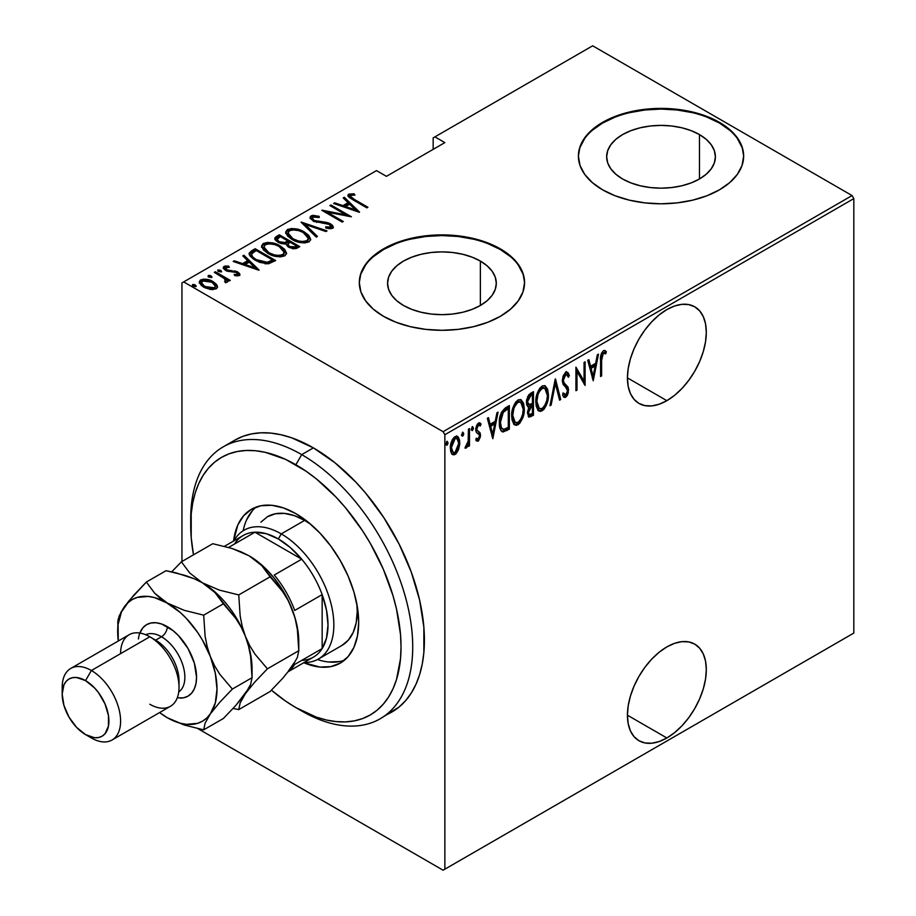 <?xml version="1.0" encoding="UTF-8"?>
<svg xmlns="http://www.w3.org/2000/svg" width="916" height="916" viewBox="0 0 916 916"><rect width="100%" height="100%" fill="white"/><g stroke="black" fill="none" stroke-linecap="round" stroke-linejoin="round"><path stroke-width="1.37" d="M666.871 737.975A55.773 32.197 -60 0 1 638.979 740.735A55.773 32.197 -60 0 1 630.437 696.045A55.773 32.197 -60 0 1 666.871 646.902L659.177 652.215L651.78 659.073L644.956 667.226L638.979 676.34L634.078 686.073L630.437 696.045L628.193 705.881L627.437 715.201L666.871 737.975L674.565 732.651L681.962 725.793L688.775 717.652L694.752 708.537L699.664 698.805L703.305 688.832L705.549 678.985L706.305 669.665L705.549 661.215L703.305 653.978L699.664 648.207L694.752 644.131L688.775 641.921L681.962 641.647L674.565 643.33L666.871 646.902A55.773 32.197 -60 0 1 694.752 644.131A55.773 32.197 -60 0 1 703.305 688.821A55.773 32.197 -60 0 1 666.871 737.975L627.437 715.201L628.193 723.651L630.437 730.899L634.078 736.67L638.979 740.735L644.956 742.945L651.78 743.22L659.177 741.536L666.871 737.975M666.871 400.658A55.773 32.197 -60 0 1 638.979 403.418A55.773 32.197 -60 0 1 630.437 358.728A55.773 32.197 -60 0 1 666.871 309.574L659.177 314.898L651.78 321.756L644.956 329.909L638.979 339.012L634.078 348.744L630.437 358.728L628.193 368.564L627.437 377.884L666.871 400.658L674.565 395.334L681.962 388.476L688.775 380.335L694.752 371.22L699.664 361.488L703.305 351.504L705.549 341.668L706.305 332.348L705.549 323.898L703.305 316.65L699.664 310.89L694.752 306.814L688.775 304.604L681.962 304.33L674.565 306.013L666.871 309.574A55.773 32.197 -60 0 1 694.752 306.814A55.773 32.197 -60 0 1 703.305 351.504A55.773 32.197 -60 0 1 666.871 400.658L627.437 377.884L628.193 386.334L630.437 393.582L634.078 399.353L638.979 403.418L644.956 405.628L651.78 405.903L659.177 404.219L666.871 400.658M480.373 261.071A54.365 31.384 180 0 1 496.3 283.273A54.365 31.384 180 0 1 462.74 312.264A54.365 31.384 180 0 1 403.487 305.463L396.731 300.711L391.705 295.284L388.613 289.387L387.571 283.273L388.613 277.147L391.705 271.262L396.731 265.835L403.487 261.071L411.731 257.167L421.131 254.27L431.322 252.484L441.936 251.877L452.538 252.484L462.74 254.27L472.141 257.167L480.373 261.071L487.14 265.835L492.167 271.262L495.258 277.147L496.3 283.273L495.258 289.387L492.167 295.284L487.14 300.711L480.373 305.463L480.373 261.071L480.373 305.463L472.141 309.368L462.74 312.264L452.538 314.051L441.936 314.657L431.322 314.051L421.131 312.264L411.731 309.368L403.487 305.463A54.365 31.384 180 0 1 387.571 283.273A54.365 31.384 180 0 1 421.131 254.27A54.365 31.384 180 0 1 480.373 261.071M699.469 134.583A54.365 31.384 180 0 1 715.396 156.773A54.365 31.384 180 0 1 681.836 185.776A54.365 31.384 180 0 1 622.582 178.975L615.827 174.212L610.8 168.784L607.709 162.899L606.655 156.773L607.709 150.648L610.8 144.762L615.827 139.335L622.582 134.583L630.826 130.679L640.227 127.782L650.417 125.996L661.031 125.389L671.634 125.996L681.836 127.782L691.237 130.679L699.469 134.583L706.236 139.335L711.251 144.762L714.354 150.648L715.396 156.773L714.354 162.899L711.251 168.784L706.236 174.212L699.469 178.975L699.469 134.583L699.469 178.975L691.237 182.879L681.836 185.776L671.634 187.562L661.031 188.169L650.417 187.562L640.227 185.776L630.826 182.879L622.582 178.975A54.365 31.384 180 0 1 606.655 156.773A54.365 31.384 180 0 1 640.227 127.782A54.365 31.384 180 0 1 699.469 134.583M743.655 156.441A82.623 47.701 0 0 0 719.449 123.042L719.449 122.366A82.623 47.701 180 0 1 743.655 156.098A82.623 47.701 180 0 1 692.645 200.169A82.623 47.701 180 0 1 602.602 189.83L615.117 195.761L629.407 200.169L644.91 202.883L661.031 203.81L677.142 202.883L692.645 200.169L706.934 195.761L719.449 189.83L729.731 182.605L737.357 174.361L742.063 165.407L743.655 156.098L742.063 146.8L737.357 137.847L729.731 129.603L719.449 122.366L706.934 116.435L692.645 112.027L677.142 109.313L661.031 108.397L644.91 109.313L629.407 112.027L615.117 116.435L602.602 122.366L592.331 129.603L584.694 137.847L579.988 146.8L578.397 156.098L579.988 165.407L584.694 174.361L592.331 182.605L602.602 189.83A82.623 47.701 180 0 1 578.397 156.098A82.623 47.701 180 0 1 629.407 112.027A82.623 47.701 180 0 1 719.449 122.366L719.449 123.042A82.623 47.701 0 0 0 629.681 112.645A82.623 47.701 0 0 0 578.408 156.441M524.559 282.93A82.623 47.701 0 0 0 500.354 249.541L500.354 248.866A82.623 47.701 180 0 1 524.559 282.597A82.623 47.701 180 0 1 473.549 326.668A82.623 47.701 180 0 1 383.506 316.329L396.033 322.26L410.311 326.668L425.814 329.382L441.936 330.298L458.057 329.382L473.549 326.668L487.839 322.26L500.354 316.329L510.636 309.093L518.273 300.849L522.967 291.895L524.559 282.597L522.967 273.289L518.273 264.335L510.636 256.091L500.354 248.866L487.839 242.935L473.549 238.526L458.057 235.813L441.936 234.885L425.814 235.813L410.311 238.526L396.033 242.935L383.506 248.866L373.236 256.091L365.599 264.335L360.893 273.289L359.312 282.597L360.893 291.895L365.599 300.849L373.236 309.093L383.506 316.329A82.623 47.701 180 0 1 359.312 282.597A82.623 47.701 180 0 1 410.311 238.526A82.623 47.701 180 0 1 500.354 248.866L500.354 249.541A82.623 47.701 0 0 0 410.586 239.133A82.623 47.701 0 0 0 359.312 282.93M181.941 282.93L181.941 561.508L181.941 282.93L376.499 170.605L386.426 176.341L444.855 142.61L434.917 136.873L592.675 45.8L852.075 195.566L443.104 431.688L183.692 281.922L443.104 431.688L444.855 434.722L853.827 198.6L853.827 633.071L444.855 869.192L444.855 434.722L444.855 869.192L443.104 870.2L852.075 634.078L443.104 870.2L197.959 728.667L443.104 870.2L853.827 633.071L852.075 634.078L853.827 633.071L853.827 198.6L444.855 434.722L443.104 431.688L852.075 195.566L853.827 198.6L852.075 195.566L592.675 45.8L434.917 136.873L444.855 142.61L386.426 176.341L376.499 170.605L181.941 282.93M458.55 449.607L459.729 444.397L459.557 440.058L458.16 436.909L456.294 436.165L453.855 437.573L451.725 441.111L450.42 446.756L450.638 451.222L451.897 454.015L453.981 454.886L456.179 453.626L458.55 449.607L457.576 449.058L458.55 449.607L459.798 442.772L457.542 436.405L455.08 436.611C451.714 439.943 450.134 443.813 450.363 448.222L451.611 453.638L452.641 454.657L455.08 454.473L458.55 449.607M466.267 445.897L465.042 448.13L466.072 448.119L465.179 447.603L466.072 448.119L468.454 443.905L467.721 443.481L468.454 443.905L468.454 446.447L469.496 445.84L468.454 445.245L469.496 445.84L469.496 428.585L468.454 429.192L468.133 441.672L465.042 448.13L466.931 447.329L468.454 443.905L468.454 446.447L469.496 445.84L469.496 428.585L468.454 429.192L468.236 441.043L465.305 447.157M479.572 422.837L481.037 423.959L480.213 423.055L478.45 423.123L475.793 429.638L476.217 432.066L479.148 434.562L479.457 435.959L478.198 439.004L476.526 438.157L475.793 440.058L476.824 441.134L478.484 440.928L480.408 436.772L480.099 432.844L477.144 430.417L476.858 428.47L478.083 425.528L479.079 425.058L480.316 425.974L481.037 423.959L479.286 422.837L477.763 423.661L476.354 426.192L475.885 430.944L476.526 432.57L479.034 434.379L479.446 436.337L478.518 438.753L477.637 439.119L476.526 438.157L475.793 440.058L478.163 441.146L476.263 440.653M505.586 407.757L501.521 412.177L499.518 419.906L500.09 428.619L501.166 430.852L503.044 431.986L509.342 429.192L509.342 405.582L505.586 407.757C500.949 411.891 498.888 416.917 499.38 422.849C499.094 427.532 500.308 430.589 503.044 431.986L509.342 429.192L509.342 405.582L505.586 407.757M533.467 391.659L528.761 394.785L526.574 400.12L526.654 404.883L528.784 407.093L527.433 412.898L528.979 417.135L533.467 415.269L533.467 391.659L530.227 393.536L526.391 402.445L528.784 407.093L527.433 412.898L528.807 417.055L533.467 415.269L533.467 391.659M555.485 378.949L549.978 405.731L551.123 405.078L555.359 383.575L559.584 400.189L560.729 399.525L555.222 379.098L549.978 405.731L551.123 405.078L555.359 383.575L559.584 400.189L560.729 399.525L555.485 378.949M584.065 362.45L584.065 381.022L575.935 367.144L575.935 390.754L576.988 390.147L576.988 371.53L585.106 385.453L585.106 361.843L584.065 362.45L584.065 381.022L575.935 367.144L575.935 390.754L576.988 390.147L576.988 371.53L585.106 385.453L585.106 361.843L584.065 362.45M601.629 360.206L602.385 354.297L603.758 352.992L605.705 353.885L606.346 351.698L605.144 350.61L603.415 350.668L601.114 354.206L600.575 376.522L601.629 375.915L601.629 360.206L600.587 359.61L601.629 360.206L603.335 353.141L605.705 353.885L606.346 351.698L605.201 350.645L603.415 350.668C600.907 353.771 599.969 357.068 600.575 360.583L600.575 376.522L601.629 375.915L601.629 360.206M593.236 380.758L598.48 354.126L597.335 354.778L595.663 363.32L590.557 366.263L588.873 359.667L587.728 360.332L593.236 380.758L598.48 354.126L597.335 354.778L595.663 363.32L590.557 366.263L588.873 359.667L587.728 360.332L593.236 380.758M566.912 372.125L569.386 375.48L567.519 372.32L565.287 372.732L563.065 376.361L562.298 380.793L563.111 384.434L567.096 388.705L567.462 391.819L565.836 394.773L564.645 394.739L563.546 393.056L562.561 395.082L563.683 396.971L565.39 397.418L567.096 395.815L568.275 392.895L568.08 387.216L564.233 383.037L563.386 380.804L563.649 378.09L565.149 375.297L566.741 374.77L568.355 377.266L569.386 375.48L568.172 372.915L566.489 372.136L562.298 380.793L567.542 390.788L565.836 394.773L562.768 393.124M548.409 394.739L547.699 389.346L545.157 385.773L542.524 385.854L539.696 388.338L537.131 393.685L535.894 400.109L536.123 405.88L537.99 410.299L540.52 411.421L543.852 409.452L546.314 405.364L548.1 398.826L548.409 394.739L547.321 394.109L548.409 394.739L545.295 385.842L542.1 386.071C537.566 390.777 535.471 396.124 535.826 402.113L538.917 411.078L542.192 410.837C546.692 406.086 548.764 400.716 548.409 394.739M524.295 408.662L523.574 403.269L521.044 399.697L518.399 399.777L515.582 402.261L513.017 407.609L511.781 414.032L511.998 419.803L513.865 424.223L516.406 425.356L519.727 423.375L522.635 418.2L523.986 412.761L524.295 408.662L523.208 408.032L524.295 408.662L521.17 399.777L517.975 399.994C513.441 404.7 511.357 410.047 511.7 416.036L514.803 425.001L518.078 424.761C522.578 420.009 524.639 414.639 524.295 408.662M492.831 438.73L498.075 412.097L496.93 412.75L495.247 421.291L490.152 424.234L488.468 417.639L487.323 418.303L492.831 438.73L498.075 412.097L496.93 412.75L495.247 421.291L490.152 424.234L488.468 417.639L487.323 418.303L492.831 438.73M472.209 426.741L473.435 427.99L472.381 426.627L471.328 429.192L472.381 430.554L471.442 430.016L472.381 430.554L473.435 427.99L472.519 426.558L471.385 429.799L472.244 430.623L473.206 429.341L473.435 427.99L472.267 427.314L471.213 429.879M462.511 432.341L463.725 433.589L462.683 432.226L461.63 434.791L462.683 436.153L461.744 435.615L462.683 436.153L463.725 433.589L462.82 432.157L461.687 435.398L462.546 436.222L463.507 434.94L463.725 433.589L462.557 432.913L461.515 435.478M446.779 441.432L448.004 442.668L446.951 441.306L445.897 443.882L446.951 445.245L446.012 444.695L446.951 445.245L448.004 442.668L447.088 441.249L445.955 444.478L446.687 445.336L447.775 444.031L448.004 442.668L446.836 441.993L445.783 444.569M433.165 137.881L433.165 149.354L433.165 137.881L434.917 136.873L433.165 137.881M199.367 282.655L200.661 281.269L200.661 279.918L199.264 281.945L203.638 287.074L210.199 289.422L216.13 288.849L217.504 286.822L216.451 284.361L213.084 281.624L208.058 279.62L203.799 279.105L200.1 280.307L199.333 282.529L201.417 285.517L205.081 287.83L210.978 289.536L216.394 288.677L217.47 287.223L217.126 285.414L217.401 287.464M215.352 271.743L214.298 272.35L225.004 279.025L225.897 280.559L224.592 281.533L225.588 282.792L227.718 281.853L227.042 279.701L229.24 280.972L230.294 280.365L215.352 271.743L215.352 272.945L215.352 271.743L214.298 272.35L224.237 278.327L225.485 281.327L224.592 281.533L225.588 282.792L227.798 281.418L227.042 279.701L229.24 280.972L230.294 280.365L215.352 271.743M239.225 275.51L239.614 273.586L237.038 271.571L228.405 270.449L225.966 269.293L225.565 267.735L229.309 267.312L228.645 266.098L225.05 266.041L223.321 267.163L224.431 269.579L226.973 271.067L236.671 272.544L237.565 274.331L234.175 274.491L234.725 275.659L238.194 275.831L239.923 274.468L237.645 271.903L226.664 269.796L225.897 267.461L229.309 267.312L228.645 266.098L224.031 266.419L223.241 267.609L225.691 270.449L236.671 272.544L237.416 274.434L234.175 274.491L234.725 275.659L239.225 275.51M251.431 250.904L249.163 253.217L249.919 255.839L253.618 259.251L259.617 262.354L268.136 263.808L275.647 260.533L255.198 248.728L251.431 250.904L251.431 252.255L255.198 250.079L255.198 248.728L251.431 250.904L249.106 253.698L255.198 260.236L268.606 263.751L275.647 260.533L255.198 248.728L255.198 250.079L256.125 250.618L255.198 250.079L251.431 252.255L251.431 250.904M279.323 234.805L274.846 238.057L275.636 240.347L278.04 242.248L281.51 243.667L285.666 243.874L288.105 246.828L292.902 248.717L296.154 248.545L299.761 246.61L279.323 234.805L279.323 236.156L280.25 236.694L279.323 236.156L279.323 234.805L276.071 236.683L274.789 238.469L278.04 242.248L285.666 243.874L288.666 247.171L297.471 247.938L299.761 246.61L279.323 234.805M301.341 222.096L316.283 237.084L317.428 236.42L305.154 224.443L325.89 231.53L327.035 230.878L301.078 222.244L316.283 237.084L317.428 236.42L305.154 224.443L325.89 231.53L327.035 230.878L301.341 222.096M329.909 205.596L345.996 214.882L321.791 210.291L342.24 222.096L343.282 221.489L327.161 212.18L351.412 216.794L330.962 204.989L329.909 205.596L345.996 214.882L322.02 210.153L342.24 222.096L343.282 221.489L327.161 212.18L351.412 216.794L330.962 204.989L329.909 205.596M354.32 199.402L350.336 196.23L351.263 195.188L354.973 195.062L354.034 193.791L348.492 194.284L347.92 195.726L349.076 197.306L366.881 207.863L367.923 207.256L354.32 199.402L354.32 200.615L354.32 199.402C351.584 198.325 350.404 196.986 350.759 195.383L354.973 195.062L354.034 193.791L348.744 194.123L347.874 195.348L353.072 199.894L366.881 207.863L367.923 207.256L354.32 199.402M359.541 212.1L344.336 197.272L343.191 197.936L348.069 202.688L342.962 205.631L334.729 202.814L333.584 203.478L359.278 212.26L344.336 197.272L343.191 197.936L348.069 202.688L342.962 205.631L334.729 202.814L333.584 203.478L359.541 212.1M311.062 215.878L310.089 217.184L310.467 218.615L314.131 221.546L327.207 223.619L330.458 225.073L330.561 227.019L325.649 226.825L325.924 228.118L330.985 228.748L333.126 227.786L332.6 225.382L328.89 223.057L317.337 221.512L313.925 220.264L312.551 218.867L312.871 217.275L314.6 216.76L319.192 217.539L319.18 216.348L312.986 215.34L311.062 215.878L311.062 217.229L315.15 216.76L311.062 217.229L311.062 215.878L310.077 217.344L313.169 221.054L329.68 224.535L330.561 227.019L325.649 226.825L325.924 228.118L332.519 228.302L333.367 226.996L330.653 223.882L326.863 222.474L314.245 220.458L312.39 218.26L313.135 217.103L319.192 217.539L319.18 216.348L311.062 215.878M304.398 232.034L298.65 229.538L291.757 228.496L287.429 229.527L285.666 232.046L287.555 236.03L291.906 239.351L297.689 241.881L304.65 242.935L309.024 241.881L310.707 239.339L308.749 235.355L304.398 232.034L304.398 233.282L304.398 232.034C299.383 228.748 293.727 227.912 287.429 229.527L285.666 232.114L291.906 239.351C296.967 242.694 302.669 243.53 309.024 241.881L310.707 239.248L304.398 232.034M280.273 245.957L274.537 243.473L267.644 242.419L263.304 243.45L261.552 245.969L263.442 249.954L267.793 253.274L273.575 255.804L280.536 256.869L284.899 255.804L286.582 253.263L284.636 249.278L280.273 245.957L280.273 247.206L280.273 245.957C275.258 242.671 269.602 241.835 263.304 243.45L261.552 246.038L267.793 253.274C272.842 256.617 278.544 257.453 284.899 255.804L286.582 253.171L280.273 245.957M259.125 270.071L243.919 255.243L242.786 255.896L247.652 260.659L242.557 263.602L234.324 260.785L233.179 261.449L258.873 270.231L243.919 255.243L242.786 255.896L247.652 260.659L242.557 263.602L234.324 260.785L233.179 261.449L259.125 270.071M217.974 269.922L218.626 271.514L221.374 271.892L220.722 270.3L217.848 270.014L218.913 271.663L221.592 271.709L220.722 270.3L221.191 271.972L220.722 270.3L217.676 270.38M208.276 276.872L211.024 277.25L211.024 275.899L208.276 275.521L208.276 276.609L208.276 275.521L208.928 277.113L211.676 277.491L211.024 275.899L209.73 275.418L208.276 275.521L208.092 276.369L211.356 277.617L211.985 277.09L211.024 275.899L211.493 277.571M192.543 285.952L195.291 286.33L195.291 284.979L192.543 284.601L192.543 285.689L192.543 284.601L193.196 286.193L195.944 286.571L195.291 284.979L193.997 284.498L192.543 284.601L192.36 285.449L195.623 286.697L196.253 286.17L195.291 284.979L195.761 286.651M510.636 256.766L500.354 249.541L487.839 243.61M473.549 239.202L458.057 236.477L441.936 235.561L425.814 236.477L410.311 239.202M396.033 243.61L383.506 249.541L373.236 256.766M365.599 265.01L360.893 273.964M522.967 273.964L518.273 265.01M729.731 130.278L719.449 123.042L706.934 117.111M692.645 112.702L677.142 109.989L661.031 109.073L644.91 109.989L629.407 112.702M615.117 117.111L602.602 123.042L592.331 130.278M584.694 138.522L579.988 147.465M742.063 147.465L737.357 138.522M348.057 196.081L348.744 194.123L348.744 195.474L354.034 195.142M354.034 195.039L354.034 193.791L354.034 195.039M351.206 198.783L350.313 197.398L350.759 195.383M351.435 198.955L350.324 197.272M353.358 195.062L349.923 195.062L347.977 196.207M334.729 203.867L334.729 202.814L334.729 203.867M342.962 206.684L342.962 205.631L342.962 206.684M343.282 206.787L348.069 204.039L348.069 202.688L348.069 204.039L343.282 206.787M344.061 198.783L344.336 197.272L344.336 198.623L357.79 211.745L344.061 198.783M355.465 209.901L345.595 206.535L345.595 207.577L345.595 206.535L349.626 204.211L355.465 209.901L355.465 210.955L355.465 209.901L345.595 206.535L349.626 204.211L355.465 209.901M330.962 206.203L330.962 204.989L330.962 206.203M345.996 215.02L348.309 216.359L345.996 215.02M327.161 213.394L327.161 212.18L327.161 213.394M324.848 212.054L327.161 212.512L324.848 212.054M345.996 215.901L345.996 214.882L345.996 215.901M319.192 217.539L319.18 216.348L319.18 217.539M312.39 218.26L313.238 221.088M314.245 221.603L314.245 220.458L314.245 221.603M316.684 222.439L316.684 221.374L316.684 222.439M322.111 223.195L322.111 222.004L322.111 223.195M326.863 223.561L326.863 222.474L326.863 223.561M330.584 225.187L330.653 223.882L330.653 225.233L333.218 227.637M328.936 228.702L330.561 228.37L330.561 227.019M310.215 218.065L311.062 217.229L310.089 218.535M316.192 216.932L315.15 216.76M330.458 226.424L330.974 227.054L330.458 226.424M331.088 227.752L328.764 228.691M333.31 227.901L330.092 224.935M313.627 221.409L312.551 220.218M302.83 223.951L305.154 224.741L302.83 223.951M305.154 225.794L305.154 224.443L305.154 225.794L316.558 236.923L305.154 225.794M305.371 233.981L310.627 239.9M285.746 232.847L287.429 230.866L287.429 229.527L287.429 230.866L291.723 229.836M310.65 239.992L307.467 235.504M306.024 234.404L305.223 233.889M289.834 230.019L286.662 231.404L285.666 233.397M286.662 231.404L286.113 232.034M291.632 239.259L288.643 236.339L288.048 234.107M308.303 239.5L307.478 241.606L303.059 242.9L306.871 242.042L306.871 240.702C301.707 242.064 297.07 241.412 292.96 238.755L292.96 239.935L292.96 238.755L288.036 233.065L289.571 230.706C294.666 229.344 299.269 229.996 303.356 232.641L308.314 238.366L306.871 242.042L308.314 238.366M288.036 233.065L288.036 234.416L291.002 238.801M287.968 241.148L289.948 242.293L287.968 241.148M296.624 246.152L298.593 247.286L296.624 246.152M274.926 239.168L276.071 236.683L276.071 238.034L279.323 236.156L274.846 239.408M284.372 243.999L284.819 242.557L284.819 243.908L287.269 242.763L287.269 241.423L284.819 242.557L279.094 241.641L277.159 239.294L280.365 236.626L287.968 241.011L287.968 242.362L287.968 241.011L287.269 241.423L287.269 242.763L287.968 242.362L284.075 244.045M278.418 242.545L277.193 240.942M293.441 248.797L295.181 248.19L295.181 246.839L289.685 246.541L287.784 244.309L290.063 242.225L296.624 246.003L296.624 247.354L296.624 246.003L295.181 246.839L295.181 248.19L296.624 247.354L293.143 248.831M288.952 247.412L287.784 245.671L288.654 247.16M289.685 246.541L289.685 247.698L287.784 244.32L290.063 242.225L296.624 246.003L293.143 247.48L289.685 246.541M279.094 241.641L279.094 242.797L277.204 238.996L280.365 236.626L287.968 241.011L284.075 242.706L279.094 241.641M277.159 239.294L278.086 242.271M281.246 247.904L286.513 253.824M261.632 246.77L263.304 244.801L263.304 243.45L263.304 244.801L267.598 243.77M286.525 253.915L283.353 249.427M281.91 248.328L281.109 247.812M265.709 243.954L262.537 245.339L261.552 247.32M262.537 245.339L261.987 245.957M267.506 253.182L264.529 250.263L263.934 248.03M284.178 253.423L283.365 255.53L278.945 256.824L282.746 255.976L282.746 254.625C277.594 255.988 272.957 255.335 268.846 252.679L268.846 253.858L268.846 252.679L263.911 246.999L265.445 244.629C270.552 243.278 275.144 243.919 279.231 246.564L284.189 252.301L282.746 255.976L284.189 252.301M263.911 246.999L263.911 248.339L266.877 252.724M272.499 260.075L274.479 261.209L272.499 260.075M249.209 254.419L251.431 252.255L249.163 254.556M249.976 253.308L249.473 253.915M265.422 263.797L267.289 263.625L267.289 262.274L267.289 263.625L271.64 261.781L272.499 259.938L267.289 262.274L256.251 259.64C252.999 258.026 251.522 256.045 251.854 253.686L256.251 250.549L272.499 259.938L272.499 261.278L270.655 262.32L264.976 263.785M254.316 259.72L251.625 255.873M256.251 259.64L256.251 260.82L256.251 259.64L252.736 256.949L251.625 254.522L252.404 253.034L256.251 250.549L272.499 259.938L268.514 261.93L264.976 262.434L256.251 259.64M254.19 259.629L251.625 255.965L251.854 253.686M234.324 261.839L234.324 260.785L234.324 261.839M242.557 264.655L242.557 263.602L242.557 264.655M242.877 264.758L247.652 261.999L247.652 260.659L247.652 261.999L242.877 264.758M243.656 256.743L243.919 255.243L243.919 256.594L257.385 269.716L243.656 256.743M255.06 267.873L245.19 264.506L245.19 265.548L245.19 264.506L249.221 262.171L255.06 267.873L255.06 268.926L255.06 267.873L245.19 264.506L249.221 262.171L255.06 267.873M237.175 275.899L237.393 274.445M223.424 268.319L224.031 266.419L224.031 267.77L226.573 267.22M228.645 267.22L228.645 266.098L228.645 267.22M225.393 269.556L225.897 267.461M225.897 268.812L226.664 271.147M226.664 270.941L226.664 269.796L226.664 270.941M228.405 271.525L228.405 270.449L228.405 271.525M231.324 271.812L231.324 270.541L231.324 271.812M234.931 271.926L234.931 270.804L234.931 271.926M237.404 273.117L237.645 271.903L237.645 273.243L239.717 275.109M239.855 275.43L237.038 272.922M225.519 270.037L225.416 269.396M227.466 267.266L226.241 267.232M225.061 267.38L223.321 268.514M237.645 274.789L237.072 275.922M217.974 271.273L220.722 271.651L218.123 271.205M223.504 277.8L227.042 279.838L223.504 277.8M225.485 282.666L225.485 281.327L225.485 282.666M225.485 282.678L225.485 281.327M225.897 281.91L225.691 282.506M211.516 277.594L208.424 276.804M214.413 283.823L217.126 286.765L217.126 285.414L213.084 281.624L213.084 282.907L213.084 281.624C209.375 279.231 205.23 278.659 200.661 279.918L200.661 281.269L203.787 280.456M217.458 287.658L215.535 284.716M202.493 280.605L200.1 281.647L199.276 283.078M203.776 287.246L201.795 285.231L201.749 282.964M215.26 286.948L214.733 288.826L212.535 289.685M214.298 287.784L204.68 286.468L204.68 287.635L204.68 286.468L201.406 282.632L202.505 280.972L212.02 282.231L215.352 286.204L214.298 289.135L214.298 287.784L210.783 288.357L206.764 287.464L202.31 284.601L201.749 281.613L205.974 280.353L211.024 281.704L214.928 284.83L215.34 286.376L214.298 287.784M212.821 289.639L214.298 289.135L215.352 286.204M201.406 282.632L203.238 286.834M195.784 286.674L192.692 285.884M292.96 238.755L289.433 236.03L288.048 232.756L289.571 230.706L293.074 229.847L298.685 230.637L302.646 232.252L306.7 235.16L308.303 238.149L307.204 240.484L303.322 241.538L298.547 241.011L292.96 238.755M268.846 252.679L265.319 249.954L263.923 247.251L265.113 244.847L268.949 243.77L274.571 244.561L278.533 246.175L282.575 249.083L284.178 252.072L283.078 254.408L279.208 255.461L274.434 254.934L268.846 252.679M600.575 375.308L601.629 375.915L600.575 375.308M604.629 350.416L606.346 351.698L605.178 351.023L604.56 353.141L605.178 351.023L604.617 350.416M604.171 352.946L605.705 353.885M604.136 353.015L602.968 352.339L602.167 352.465L603.335 353.141L602.167 352.465L601.468 353.164L602.591 352.317L603.793 352.706M588.003 360.171L589.389 365.587L590.557 366.263L589.389 365.587L588.003 360.171M595.331 363.503L594.862 365.896L595.331 363.503M592.847 376.132L592.377 378.548L592.847 376.132M589.927 367.705L593.957 365.381L589.927 367.705L591.942 375.617L589.927 367.705L591.095 368.381L589.927 367.705M593.11 376.281L591.095 368.381L595.125 366.056L593.957 365.381L595.125 366.056L593.11 376.281L591.942 375.617L593.11 376.281L591.095 368.381L595.125 366.056L593.11 376.281M583.939 380.953L583.939 383.896L583.939 380.953M575.935 370.923L576.988 371.53L575.935 370.923M575.935 389.54L576.988 390.147L575.935 389.54M575.935 367.98L582.897 380.346L584.065 381.022L582.897 380.346L575.935 367.98M566.867 374.827L564.542 374.186L566.867 374.827L568.355 377.266L569.386 375.48L568.218 374.804L567.68 375.743L567.966 374.106L565.996 371.495M562.31 380.724L563.787 382.293L563.351 380.22L562.355 379.648L563.351 380.22L565.71 374.862L564.542 374.186L563.603 375.056M565.951 384.8L562.619 381.617L565.951 384.8M566.374 394.327L564.531 396.594L565.699 397.269L568.596 390.079L567.92 386.873L566.752 386.197L567.428 389.415L568.596 390.079L567.428 389.586M565.836 394.773L563.546 393.056L562.561 395.082L564.141 397.338L565.699 397.269L563.592 396.846M563.809 394.235L563.214 393.788M563.374 396.823L565.939 395.128M567.393 390.319L566.752 386.197L562.298 380.667M565.836 385.064L565.241 384.514M563.466 375.239L564.829 374.06L565.962 374.358M554.924 380.632L559.562 398.861L560.729 399.525L559.287 399.01L554.924 380.632M554.443 383.048L555.359 383.575L554.443 383.048M550.218 404.551L551.123 405.078L550.218 404.551M544.677 405.708L541.024 410.162L542.192 410.837L541.024 410.162L538.345 410.666M544.688 385.59L547.218 393.033M537.921 410.494L540.177 410.563L541.871 409.567L545.146 404.689M547.218 393.09L545.913 387.205M538.448 390.422L540.978 387.789L543.463 387.514M538.471 408.021L536.822 406.418L535.768 402.399M544.837 388.292L540.978 387.789L544.837 388.292L547.356 395.346C547.619 400.246 545.89 404.609 542.146 408.444L539.352 408.547L536.879 401.506L535.849 400.922L536.879 401.506C536.593 396.594 538.356 392.243 542.146 388.464L540.978 387.789L538.482 390.365M535.849 403.166L538.184 407.872L539.352 408.547M532.299 392.334L532.299 394.613L532.299 392.334M532.299 403.532L532.299 405.822L532.299 403.532M532.299 413.528L532.299 414.593L533.467 415.269L532.299 414.593L529.998 415.921L531.177 416.597L529.998 415.921L528.269 416.528L532.299 414.593L532.299 413.528M527.616 406.418L528.784 407.093L527.616 406.418M527.856 406.819L528.784 407.093M528.257 416.528L529.116 416.356M527.398 404.048L526.379 402.387M527.605 396.662L531.246 394.006L527.616 396.651M528.429 414.032L527.433 412.795M528.543 407.288L531.246 405.215L528.727 407.059M532.414 413.46L529.242 414.582L527.49 411.673L528.486 412.257L531.704 406.303L530.536 405.628L532.414 405.891L531.246 405.215L532.414 405.891L532.414 413.46L529.597 414.708L528.509 412.887L529.23 408.811L532.414 405.891L532.414 413.46M527.433 412.841L529.242 414.582M529.505 404.861L527.914 404.07L527.433 401.838L526.437 401.265L527.433 401.838L528.498 397.762L530.868 395.586L529.7 394.91L530.868 395.586L532.414 394.681L531.246 394.006L532.414 394.681L532.414 403.464L529.505 404.861L527.433 401.838L530.868 395.586L532.414 394.681L532.414 403.464L528.521 404.7L526.391 402.433M520.563 419.631L516.91 424.085L518.078 424.761L516.91 424.085L514.231 424.589M520.574 399.513L523.105 406.956M513.807 424.417L515.239 424.68L517.758 423.49L521.021 418.623M523.105 407.013L521.788 401.128M514.323 404.345L516.853 401.712L519.349 401.437M514.345 421.944L512.708 420.341L511.643 416.333M520.712 402.216L516.853 401.712L520.712 402.216L523.242 409.269C523.505 414.169 521.765 418.543 518.021 422.368L515.239 422.471L512.754 415.44L511.735 414.845L512.754 415.44C512.479 410.517 514.231 406.166 518.021 402.387L516.853 401.712L514.368 404.288M511.723 417.089L514.071 421.795L515.239 422.471M508.174 406.257L508.174 408.536L508.174 406.257M501.315 431.184L504.739 430.474L508.174 428.516L508.174 427.451L508.174 428.516L509.342 429.192L508.174 428.516L505.724 429.936L506.892 430.612L505.724 429.936L501.876 431.31L503.044 431.986L501.533 431.241M502.105 431.676L503.044 431.986M502.048 428.665L500.308 427.2L499.403 424.039M505.724 408.754L506.892 409.429L508.3 408.616L507.132 407.941L502.208 411.376L503.388 412.051L506.892 409.429L505.724 408.754L507.132 407.941L508.3 408.616L508.3 427.383L503.663 429.398C501.258 428.516 500.182 426.135 500.434 422.242L503.388 412.051L502.208 411.376L501.235 412.795L504.83 409.292M503.663 429.398L501.476 427.875L500.434 422.242L499.403 421.646L500.434 422.242L500.995 417.192L502.941 412.624L508.3 408.616L508.3 427.383L504.567 429.226L502.598 429.112L501.43 428.436L499.415 424.097M487.598 418.143L488.984 423.558L490.152 424.234L488.984 423.558L487.598 418.143M494.926 421.475L494.457 423.868L494.926 421.475M492.442 434.104L491.961 436.52L492.442 434.104M489.51 425.677L493.541 423.341L489.51 425.677L491.526 433.577L489.51 425.677L490.678 426.352L489.51 425.677M492.694 434.253L490.678 426.352L494.72 424.016L493.541 423.341L494.72 424.016L492.694 434.253L491.526 433.577L492.694 434.253L490.678 426.352L494.72 424.016L492.694 434.253M478.198 439.004L476.526 438.157M477.98 433.886L477.408 433.268M479.148 425.31L477.305 424.555L480.316 425.974L481.037 423.959L479.87 423.295L479.24 425.024L479.423 422.688M475.667 428.276L475.976 429.741L477.144 430.417L475.862 428.379L476.835 428.94L478.473 425.23L480.316 425.974M478.473 425.23L476.938 424.829M478.919 431.608L477.144 430.417M476.583 440.63L478.358 438.901L476.996 440.47L478.163 441.146L480.511 435.26L480.099 432.844L478.931 432.169L479.343 434.585L480.511 435.26L479.331 434.997M479.308 435.329L478.931 432.169L477.82 430.978M476.973 430.543L476.114 429.925M475.976 429.741L475.748 429.077M476.915 424.852L478.415 424.543M471.351 429.787L472.209 426.707M471.717 429.364L472.038 428.665M468.328 440.024L468.328 443.836L468.328 440.024M465.133 447.294L466.416 445.565M461.653 435.386L462.511 432.318M462.019 434.963L462.34 434.264M456.237 451.359L453.901 453.798L455.08 454.473L452.069 454.21M456.935 436.188L458.618 441.627M458.687 442.13L459.798 442.772L458.687 442.13M451.84 454.153L454.462 453.431L456.763 450.374M458.63 442.096L458.389 439.382M458.103 438.272L456.615 435.89M452.172 439.829L453.912 438.054L455.95 437.963M455.653 437.814L456.786 438.89M452.172 451.874L450.283 448.004M457.073 438.604L453.912 438.054L457.073 438.604L458.744 443.367L455.08 452.355L453.191 452.47L451.405 447.603L450.397 447.019L451.405 447.603L455.08 438.73L453.912 438.054L452.699 439.108M450.374 448.714L453.191 452.47M445.92 444.466L446.779 441.397M446.287 444.042L446.607 443.355M536.879 401.506L537.978 394.624L539.616 391.098L542.49 388.292L545.112 388.476L546.955 391.647L547.344 396.159L546.772 400.452L544.642 405.765L542.146 408.444L539.639 408.696L537.474 405.903L536.879 401.506M512.754 415.44L513.853 408.547L515.49 405.021L518.021 402.387L520.517 402.113L522.647 404.918L523.242 409.269L522.647 414.375L520.528 419.688L518.021 422.368L515.513 422.62L513.349 419.826L512.754 415.44M451.405 447.603L453.34 440.504L455.08 438.73L456.821 438.489L458.309 440.378L458.744 443.367L456.821 450.546L455.08 452.355L453.34 452.55L451.84 450.615L451.405 447.603M190.746 522.154A156.991 90.638 60 0 1 223.218 446.848A156.991 90.638 60 0 1 301.719 454.622L295.868 464.744A148.724 85.864 60 0 1 401.036 646.891A148.724 85.864 60 0 1 295.868 707.61L301.719 710.988A156.991 90.638 -120 0 0 412.715 646.891A156.991 90.638 -120 0 0 301.719 454.622A156.991 90.638 60 0 1 404.277 592.961A156.991 90.638 60 0 1 380.209 718.762A156.991 90.638 60 0 1 301.719 710.988A156.991 90.638 -120 0 0 301.719 710.988L295.868 707.61L316.386 717.125L326.394 720.01L336.115 721.602L345.447 721.9L354.297 720.881L362.587 718.568L370.236 714.984L377.163 710.152L383.312 704.129L388.613 696.973L393.033 688.74L396.502 679.535L400.532 658.501L401.036 646.891L400.532 634.696L396.502 609.025L393.033 595.801L383.312 569.202L370.236 543.245L362.587 530.822L345.447 507.704L336.115 497.228L316.386 478.919L306.184 471.282L285.563 459.374L265.342 452.344L255.621 450.752L246.301 450.466L237.439 451.474L229.16 453.786L221.512 457.382L214.573 462.202L208.424 468.225L203.123 475.393L198.715 483.614L195.234 492.831L192.726 502.941L191.215 513.853L191.215 537.658L193.494 554.833A148.724 85.864 60 0 1 190.711 525.463A148.724 85.864 60 0 1 295.868 464.744L301.719 454.622L313.398 447.878L301.719 454.622A156.991 90.638 -120 0 0 190.711 518.719L190.711 525.463M260.911 522.143L267.449 516.716A74.368 42.938 60 0 1 304.639 520.403L310.982 524.513A74.368 42.938 60 0 0 304.639 520.403L281.269 533.891L278.338 538.952A70.234 40.544 60 0 1 301.719 559.195A70.234 40.544 60 0 1 322.157 594.61A70.234 40.544 60 0 1 322.157 648.585A70.234 40.544 60 0 1 301.719 660.39M303.803 662.703A88.818 51.285 60 0 0 340.283 663.104A88.818 51.285 60 0 0 353.897 591.931A88.818 51.285 60 0 0 295.868 513.658L283.616 507.979L271.834 505.3L260.98 505.735L251.465 509.262L243.645 515.742L237.839 524.925L233.569 541.058A88.818 51.285 60 0 1 251.465 509.262A88.818 51.285 60 0 1 295.868 513.658L308.12 522.12L319.902 533.055L330.768 546.028L340.283 560.535L348.091 576.038L353.897 591.931L357.469 607.594L358.683 622.445L357.469 635.887L353.897 647.429L348.091 656.623L340.283 663.104L330.768 666.63L319.902 667.054L303.791 662.703M256.056 507.098A88.818 51.285 -120 0 0 243.164 530.776M385.831 715.007A156.991 90.638 -120 0 0 391.888 712.018A156.991 90.638 -120 0 0 415.956 586.217A156.991 90.638 -120 0 0 313.398 447.878A156.991 90.638 -120 0 0 234.908 440.104L223.218 446.848M271.434 690.183L285.563 701.072L295.868 707.61A148.724 85.864 60 0 1 271.434 690.183M380.209 718.762L399.204 706.923L405.696 700.557L411.295 693.011L415.956 684.321L419.631 674.6L422.276 663.928L423.868 652.41L423.868 627.277L419.631 600.186L411.295 572.157L399.204 544.287L383.815 517.632L365.724 493.22L355.877 482.16L335.05 462.843L313.398 447.878L291.746 437.837L281.178 434.791L270.918 433.108L261.071 432.799L251.728 433.875L242.98 436.314L234.908 440.104M317.497 659.531A88.818 51.285 -120 0 0 344.45 660.196M252.415 510.681L246.61 519.864M328.672 661.993L339.527 661.57M341.817 645.517A74.368 42.938 60 0 0 356.828 603.919L357.217 611.476L356.21 622.743L353.21 632.406L348.355 640.089L341.817 645.517L318.447 659.016A74.368 42.938 60 0 1 304.158 662.486A74.368 42.938 -120 0 0 332.519 610.64A74.368 42.938 -120 0 0 281.269 533.891A74.368 42.938 60 0 1 329.84 599.419A74.368 42.938 60 0 1 318.447 659.016M267.449 516.716L275.418 513.773L284.51 513.407L294.38 515.651L304.639 520.403L281.269 533.891A74.368 42.938 -120 0 0 233.924 540.841A74.368 42.938 60 0 1 244.08 530.215A74.368 42.938 60 0 1 281.269 533.891L278.338 538.952L266.304 533.707L254.969 532.207L301.719 559.195L290.383 547.619L278.338 538.952A70.234 40.544 60 0 0 254.969 532.207L301.719 559.195L274.25 575.042A70.234 40.544 60 0 1 294.7 610.468L322.157 594.61L322.157 648.585L326.52 638.017L328.008 624.975L326.52 610.205L322.157 594.61L322.157 648.585L294.7 664.432A70.234 40.544 60 0 1 288.884 671.016A70.234 40.544 -120 0 0 294.7 664.432L322.157 648.585A70.234 40.544 -120 0 1 313.455 657.115L288.437 671.565M234.53 544.012A70.234 40.544 60 0 1 254.969 532.207A70.234 40.544 -120 0 0 243.232 535.471L224.466 546.302M228.599 547.436L254.969 532.207L228.599 547.436M322.157 594.61A70.234 40.544 -120 0 0 301.719 559.195L274.25 575.042A70.234 40.544 -120 0 1 294.7 610.468L322.157 594.61M179.021 687.378L179.021 680.622A33.045 19.087 -120 0 0 155.651 640.147L149.812 636.78A41.312 23.85 60 0 1 179.021 687.378A41.312 23.85 60 0 1 149.812 704.244M138.408 638.967A41.312 23.85 60 0 1 167.33 626.659A8.267 4.775 -60 0 1 161.491 636.78L155.651 640.147A33.045 19.087 60 0 1 178.86 683.714M62.334 691.03A41.312 23.85 60 0 1 70.727 668.462A41.312 23.85 60 0 1 91.382 670.512L85.543 680.622A33.045 19.087 60 0 1 108.912 721.11A33.045 19.087 60 0 1 85.543 734.598L91.382 737.975A41.312 23.85 -120 0 0 120.591 721.11A41.312 23.85 -120 0 0 91.382 670.512A41.312 23.85 60 0 1 118.37 706.912A41.312 23.85 60 0 1 112.038 740.013A41.312 23.85 60 0 1 91.382 737.975L85.543 734.598L94.485 737.712L98.527 737.54L102.065 736.235L104.974 733.819L108.466 726.113L108.466 715.579L104.974 703.843L98.527 692.668L94.485 687.847L85.543 680.622L76.601 677.519L72.559 677.68L69.021 678.985L66.112 681.401L63.948 684.825L62.173 694.122L63.948 705.469L69.021 717.148L76.601 727.384L85.543 734.598A33.045 19.087 60 0 1 62.173 694.122A33.045 19.087 60 0 1 85.543 680.622L91.382 670.512L149.812 636.78L91.382 670.512A41.312 23.85 -120 0 0 62.173 687.378L62.173 694.122M178.734 691.935A33.045 19.087 -120 0 0 182.879 665.234A33.045 19.087 -120 0 0 161.491 636.78A33.045 19.087 -120 0 0 149.331 633.7M112.038 740.013L170.468 706.282A41.312 23.85 -120 0 0 176.799 673.18A41.312 23.85 -120 0 0 149.812 636.78A41.312 23.85 -120 0 0 129.156 634.731L70.727 668.462M248.705 555.577L255.61 560.054L268.136 571.16L273.964 577.836L284.246 592.892L288.529 600.999L295.009 617.705L297.105 626.017L298.788 641.841A70.234 40.544 -120 0 0 292.135 609.323A70.234 40.544 -120 0 0 249.129 555.817L261.77 565.607L282.563 591.484L287.807 599.946L292.135 609.323L295.296 619.205L297.368 629.532L298.788 650.703L297.379 657.379L292.135 666.665L282.643 678.378L270.117 691.5L238.744 709.614L240.152 702.938L245.396 693.652L254.9 681.939L267.415 668.817L298.788 650.703L297.379 657.379L292.135 666.665L282.643 678.378L270.117 691.5L238.744 709.614L240.152 702.938L245.396 693.652L254.9 681.939L267.415 668.817L254.969 654.15L249.736 645.688L245.396 636.311L242.236 626.43L240.175 616.102L238.744 594.919L270.117 576.805L282.563 591.484L287.807 599.946L292.135 609.323L295.296 619.205L297.368 629.532L298.788 650.703L267.415 668.817L254.969 654.15L249.736 645.688L245.396 636.311L242.236 626.43L240.175 616.102L238.744 594.919L219.336 590.099L202.39 582.805L189.749 573.015L181.402 561.817L212.775 543.703L232.195 548.524L241.137 551.844L249.129 555.817L261.77 565.607L270.117 576.805L238.744 594.919L219.336 590.099L202.39 582.805L189.749 573.015L181.402 561.817L171.693 571.859L181.402 561.817L212.775 543.703L232.195 548.524L249.129 555.817A70.234 40.544 -120 0 0 248.877 555.668M233.088 708.446L238.744 709.614L233.088 708.446M167.181 717.64L167.33 717.732A70.234 40.544 60 0 1 159.59 712.556L167.33 717.732L180.189 723.193L186.337 724.338L197.57 723.331L202.447 721.213L206.73 718.041L210.348 713.896L215.306 702.927L217 689.061L215.306 673.237L210.348 656.543L202.447 640.112L197.57 632.349L186.337 618.38L180.189 612.415L160.46 598.434L154.724 593.282L146.342 582.049L166.036 570.691L185.456 575.511L194.352 578.809L202.39 582.805L214.997 592.56L235.824 618.46L241.068 626.922L245.396 636.311L248.557 646.192L250.629 656.52L252.049 677.691L252.049 668.817A70.234 40.544 -120 0 0 245.396 636.311A70.234 40.544 -120 0 0 202.39 582.805A70.234 40.544 -120 0 0 202.127 582.656A70.234 40.544 60 0 1 202.39 582.805A70.234 40.544 60 0 1 245.396 636.311A70.234 40.544 60 0 1 251.969 672.126L251.969 672.126M288.529 670.821L295.009 661.592M251.728 667.088L252.049 677.691L250.641 684.367L245.396 693.652L235.904 705.354L223.378 718.487L203.696 729.846L205.104 723.182L210.348 713.896A70.234 40.544 60 0 1 167.33 717.732L184.242 725.014L203.696 729.846L205.104 723.182L210.348 713.896L219.84 702.183L232.366 689.061L219.909 674.394L214.676 665.932L210.348 656.543A70.234 40.544 60 0 1 210.348 713.896L219.84 702.183L232.366 689.061L219.909 674.394L214.676 665.932L210.348 656.543L207.188 646.662L205.115 636.334L203.696 615.163L184.265 610.331L154.483 597.576L148.335 596.442L137.102 597.438L132.225 599.568L127.942 602.728L121.45 611.957L118.095 624.472L118.278 641.005A70.234 40.544 60 0 1 117.672 631.719A70.234 40.544 60 0 1 124.324 606.884A70.234 40.544 60 0 1 167.33 603.049A70.234 40.544 60 0 1 210.348 656.543L207.188 646.662L205.115 636.334L203.696 615.163L184.265 610.331L167.33 603.049L154.724 593.282L146.342 582.049L128.664 601.194L121.164 611.842L118.004 619.766L117.672 631.719M139.862 633.048L143.045 627.62L146.674 624.609L151.106 622.972L156.155 622.765L161.64 624.014L173.032 630.597L178.517 635.681L187.998 648.459L194.329 663.058L196.551 677.256L195.99 683.508L194.329 688.878L191.627 693.149L187.998 696.171L183.566 697.809L177.28 697.843M250.629 656.52L248.557 646.192L245.396 636.311L241.068 626.922L235.824 618.46L223.378 603.793L203.696 615.163L223.378 603.793L214.997 592.56L202.39 582.805L194.352 578.809L175.964 572.844L166.036 570.691L146.342 582.049L133.896 595.102L124.324 606.884L119.103 616.125L117.672 622.846M252.049 677.691L232.366 689.061L252.049 677.691L250.641 684.367L248.602 688.614L235.904 705.354L223.378 718.487L203.696 729.846L184.242 725.014L167.33 717.732M120.591 653.646A41.312 23.85 60 0 1 149.812 636.78L155.651 640.147L161.491 636.78A33.045 19.087 -120 0 0 145.713 634.742M180.086 690.847A33.045 19.087 -120 0 0 182.433 663.871A33.045 19.087 -120 0 0 161.491 636.78A8.267 4.775 120 0 0 167.33 626.659A41.312 23.85 60 0 1 195.784 669.172A41.312 23.85 60 0 1 180.234 698.095M743.655 156.773L743.655 156.098M524.559 283.273L524.559 282.597M287.784 244.309L287.784 245.648M604.904 353.336L603.736 352.66M477.305 438.993L476.137 438.317M479.549 425.196L478.381 424.52M477.912 431.093L476.744 430.428M149.812 636.78L155.651 640.147M298.788 641.841L298.788 650.703M91.382 737.975L85.543 734.598"/></g></svg>

